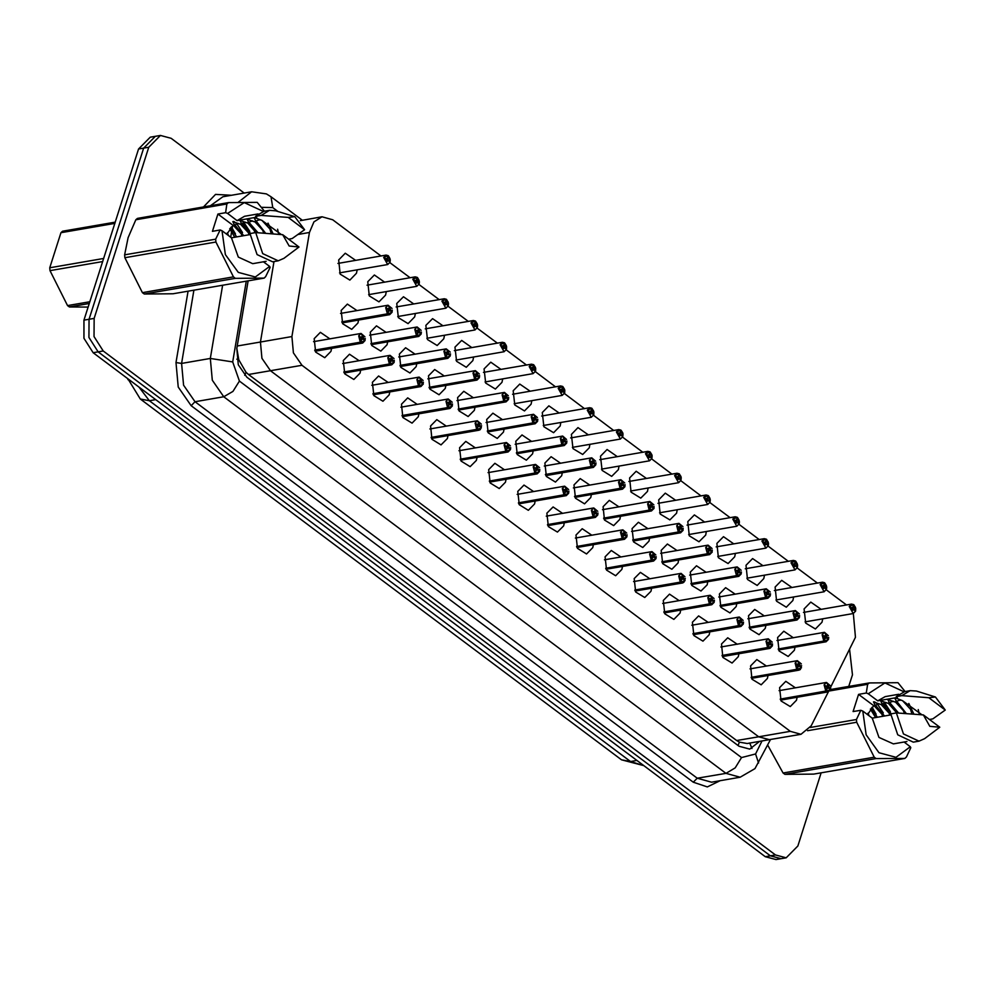 <?xml version="1.0" encoding="UTF-8"?>
<svg xmlns="http://www.w3.org/2000/svg" width="995" height="995" viewBox="0 0 995 995"><rect width="100%" height="100%" fill="white"/><g stroke="black" fill="none" stroke-linecap="round" stroke-linejoin="round"><path stroke-width="1.49" d="M237.22 345.999L260.441 341.994L273.961 261.561L260.441 341.994L261.909 358.299L270.491 370.737L758.712 736.735L769.409 739.695L800.913 734.248L811.199 725.815L828.275 691.923M236.835 348.312L238.812 359.867L246.014 372.292L248.514 374.53L736.723 740.529L739.434 742.195L747.282 743.514L769.409 739.695L758.712 736.735L790.217 731.3L800.913 734.248M127.758 378.685L128.032 379.742M331.571 348.337L330.949 351.322L324.731 357.64L315.626 352.056L314.146 338.723L320.365 332.392L329.93 338.872M360.663 370.152L360.041 373.125L353.822 379.456L344.718 373.871L343.238 360.526L349.456 354.208L359.021 360.675M389.754 391.955L389.132 394.94L382.913 401.259L373.809 395.674L372.329 382.341L378.56 376.023L388.125 382.49M418.845 413.771L418.236 416.756L412.005 423.074L402.9 417.49L401.42 404.157L407.651 397.826L417.216 404.306M447.937 435.586L447.327 438.559L441.096 444.889L431.992 439.305L430.524 425.959L436.743 419.641L446.307 426.109M477.04 457.389L476.418 460.374L470.2 466.692L461.095 461.108L459.615 447.775L465.834 441.457L475.399 447.924M506.132 479.204L505.51 482.189L499.291 488.508L490.187 482.923L488.707 469.59L494.925 463.26L504.49 469.739M535.223 501.007L534.601 503.992L528.382 510.323L519.278 504.739L517.798 491.393L524.029 485.075L533.594 491.542M564.314 522.823L563.705 525.808L557.474 532.126L548.369 526.542L546.889 513.209L553.12 506.89L562.685 513.358M593.406 544.638L592.796 547.623L586.565 553.941L577.461 548.357L575.993 535.024L582.212 528.693L591.776 535.173M622.509 566.441L621.887 569.426L615.669 575.757L606.564 570.16L605.084 556.827L611.303 550.509L620.868 556.976M651.601 588.256L650.979 591.241L644.76 597.56L635.656 591.975L634.176 578.642L640.394 572.312L649.959 578.791M680.692 610.072L680.07 613.044L673.851 619.375L664.747 613.791L663.267 600.458L669.498 594.127L679.05 600.607M709.783 631.875L709.174 634.86L702.943 641.19L693.838 635.594L692.358 622.261L698.589 615.942L708.154 622.41M738.875 653.69L738.265 656.675L732.034 662.993L722.93 657.409L721.462 644.076L727.681 637.745L737.245 644.225M767.978 675.505L767.356 678.478L761.138 684.809L752.033 679.224L750.553 665.879L756.772 659.561L766.337 666.028M797.07 697.308L796.448 700.293L790.229 706.612L781.125 701.027L779.645 687.694L785.863 681.376L795.428 687.843M358.623 320.029L358.013 323.014L351.782 329.345L342.678 323.748L341.21 310.415L347.429 304.097L356.994 310.564M387.714 341.845L387.105 344.83L380.886 351.148L371.782 345.563L370.302 332.231L376.52 325.9L386.085 332.38M416.818 363.66L416.196 366.633L409.977 372.963L400.873 367.379L399.393 354.046L405.612 347.715L415.176 354.195M445.909 385.463L445.287 388.448L439.069 394.766L429.964 389.182L428.484 375.849L434.703 369.531L444.267 375.998M475.001 407.278L474.379 410.263L468.16 416.582L459.056 410.997L457.576 397.664L463.807 391.333L473.371 397.813M504.092 429.094L503.482 432.066L497.251 438.397L488.147 432.813L486.679 419.467L492.898 413.149L502.463 419.616M533.183 450.897L532.574 453.882L526.355 460.2L517.251 454.615L515.771 441.282L521.989 434.964L531.554 441.432M562.287 472.712L561.665 475.697L555.446 482.015L546.342 476.431L544.862 463.098L551.081 456.767L560.645 463.247M591.378 494.527L590.756 497.5L584.538 503.831L575.433 498.246L573.953 484.901L580.172 478.583L589.736 485.05M620.47 516.33L619.848 519.315L613.629 525.634L604.525 520.049L603.045 506.716L609.276 500.398L618.84 506.865M649.561 538.146L648.951 541.131L642.72 547.449L633.616 541.865L632.136 528.532L638.367 522.201L647.932 528.681M678.652 559.949L678.043 562.934L671.824 569.264L662.72 563.667L661.24 550.334L667.458 544.016L677.023 550.484M707.756 581.764L707.134 584.749L700.915 591.067L691.811 585.483L690.331 572.15L696.55 565.819L706.114 572.299M736.847 603.579L736.225 606.552L730.007 612.883L720.902 607.298L719.422 593.965L725.641 587.635L735.205 594.115M765.939 625.382L765.317 628.367L759.098 634.698L749.994 629.101L748.514 615.768L754.745 609.45L764.309 615.917M795.03 647.198L794.42 650.183L788.189 656.501L779.085 650.917L777.605 637.584L783.836 631.253L793.401 637.733M357.193 269.819L356.508 273.302L349.892 280.03L340.203 274.085L338.636 259.906L345.253 253.178L355.563 260.354M386.296 291.622L385.6 295.117L378.983 301.846L369.307 295.901L367.727 281.709L374.344 274.981L384.655 282.157M415.388 313.437L414.704 316.92L408.074 323.649L398.398 317.716L396.818 303.525L403.448 296.796L413.746 303.972M444.479 335.253L443.795 338.735L437.178 345.464L427.489 339.519L425.91 325.34L432.539 318.611L442.85 325.775M473.57 357.056L472.886 360.551L466.269 367.279L456.581 361.334L455.013 347.143L461.63 340.414L471.941 347.591M502.662 378.871L501.978 382.354L495.361 389.082L485.672 383.137L484.105 368.958L490.722 362.23L501.032 369.406M531.765 400.687L531.069 404.169L524.452 410.898L514.776 404.953L513.196 390.761L519.813 384.045L530.124 391.209M560.857 422.489L560.173 425.984L553.543 432.713L543.867 426.768L542.287 412.577L548.904 405.848L559.215 413.024M589.948 444.305L589.264 447.787L582.647 454.516L572.958 448.571L571.379 434.392L578.008 427.663L588.319 434.84M619.039 466.108L618.355 469.603L611.738 476.331L602.05 470.386L600.482 456.195L607.099 449.479L617.41 456.643M648.131 487.923L647.446 491.418L640.83 498.134L631.141 492.202L629.574 478.01L636.191 471.282L646.501 478.458M677.234 509.738L676.538 513.221L669.921 519.95L660.232 514.005L658.665 499.826L665.282 493.097L675.593 500.274M706.326 531.541L705.642 535.036L699.012 541.765L689.336 535.82L687.756 521.629L694.373 514.9L704.684 522.076M735.417 553.357L734.733 556.852L728.116 563.568L718.427 557.635L716.848 543.444L723.477 536.715L733.788 543.892M764.508 575.172L763.824 578.655L757.207 585.383L747.519 579.438L745.951 565.26L752.568 558.531L762.879 565.707M793.6 596.975L792.915 600.47L786.299 607.199L776.61 601.254L775.043 587.062L781.66 580.334L791.97 587.51M822.703 618.79L822.007 622.273L815.39 629.002L805.701 623.069L804.134 608.878L810.751 602.149L821.062 609.326M830.738 687.023L855.451 637.335L853.3 613.505M846.459 604.935L826.273 589.799M380.961 255.964L332.716 219.795L322.019 216.835L313.91 221.873L309.445 232.469L291.945 336.546L260.441 341.994L261.909 358.299L270.491 370.737L758.712 736.735L736.723 740.529M291.945 336.546L293.425 352.852L302.007 365.289L790.217 731.3M817.368 583.12L797.182 567.983M788.276 561.317L768.078 546.18M759.185 539.501L738.986 524.365M730.081 517.698L709.895 502.55M700.99 495.883L680.804 480.747M671.899 474.068L651.713 458.931M642.807 452.265L622.609 437.128M613.716 430.449L593.517 415.313M584.612 408.634L564.426 393.498M555.521 386.831L535.335 371.695M526.43 365.016L506.244 349.879M497.338 343.2L477.14 328.064M468.247 321.397L448.048 306.261M439.143 299.582L418.957 284.446M410.052 277.767L389.866 262.63M821.161 772.841L797.816 845.999L786.149 857.852L775.453 854.892L103.256 350.961L94.052 336.546L94.102 318.437L148.74 147.248L143.678 148.131L155.344 136.265L143.678 148.131L89.04 319.32L143.678 148.131L138.616 149.001L150.282 137.148L160.406 135.395L171.103 138.355L244.098 193.08M103.256 350.961L98.182 351.832L88.978 337.417L89.04 319.32L88.978 337.417L98.182 351.832L770.391 855.775L98.182 351.832L93.12 352.715L83.916 338.3L83.978 320.191L138.616 149.001M786.149 857.852L781.087 858.735L770.391 855.775L781.087 858.735L776.025 859.605L765.329 856.645L93.12 352.715M849.581 649.635L852.454 674.809L848.735 686.45M148.74 147.248L160.406 135.395M248.178 280.839L236.798 348.511L238.265 364.817L246.847 377.254L738.974 746.188L749.67 749.148L759.583 741.387M855.501 611.154L853.163 613.529L849.195 606.428L851.533 604.064L853.586 604.562L849.419 606.49L855.513 611.054L853.872 604.873L852.951 607.435L851.558 607.671M852.951 607.435L853.511 609.562L852.74 610.358L851.409 607.982L852.852 607.36L853.611 604.674M852.852 607.36L851.62 607.572M853.859 604.773L855.712 608.194L855.551 611.129L853.163 613.529L805.079 621.838M828.437 639.462L826.111 641.825L824.109 641.34L778.277 649.25M824.109 641.34L828.449 639.362L822.355 634.798L823.997 640.979L824.917 638.417L824.357 636.29L825.129 635.494L826.447 637.87L825.004 638.491L824.258 641.178M823.997 640.979L778.189 649.014M830.477 689.572L828.139 691.948L826.136 691.45L780.316 699.361M826.136 691.45L830.477 689.473L824.395 684.908L826.024 691.09L826.944 688.54L826.385 686.401L827.168 685.617L828.487 687.98L827.044 688.602L826.298 691.289M826.024 691.09L780.217 699.124M826.41 589.351L824.071 591.714L820.104 584.625L822.442 582.249L824.494 582.747L820.328 584.674L826.41 589.251L824.78 583.058L823.86 585.62L822.455 585.856M823.86 585.62L824.42 587.746L823.636 588.542L822.318 586.179L823.76 585.545L824.507 582.859M823.76 585.545L822.517 585.769M797.318 567.536L794.98 569.911L791.013 562.809L793.338 560.434L795.391 560.944L791.224 562.871L797.318 567.436L795.689 561.255L794.756 563.804L793.363 564.053M794.756 563.804L795.328 565.944L794.545 566.727L793.226 564.364L794.669 563.742L795.415 561.056M794.669 563.742L793.425 563.954M768.215 545.72L765.889 548.096L761.921 540.994L764.247 538.631L766.299 539.128L762.133 541.056L768.227 545.621L766.585 539.439L765.665 542.001L764.272 542.238M765.665 542.001L766.225 544.128L765.453 544.924L764.135 542.549L765.578 541.927L766.324 539.24M765.578 541.927L764.334 542.138M768.177 541.939L766.287 539.365M739.123 523.917L736.797 526.28L732.817 519.191L735.156 516.815L737.208 517.313L733.041 519.253L739.136 523.818L737.494 517.636L736.574 520.186L735.181 520.422M736.574 520.186L737.133 522.313L736.362 523.109L735.031 520.746L736.487 520.124L737.233 517.437M736.487 520.124L735.243 520.335M799.346 617.646L797.007 620.022L795.017 619.524L749.185 627.447M795.017 619.524L799.358 617.547L793.264 612.982L794.893 619.164L795.826 616.614L795.254 614.475L796.037 613.691L797.356 616.054L795.913 616.676L795.167 619.363M794.893 619.164L749.086 627.211M770.254 595.843L767.916 598.206L765.914 597.721L720.094 605.632M765.914 597.721L770.254 595.744L764.172 591.167L765.802 597.361L766.722 594.799L766.162 592.672L766.946 591.876L768.264 594.239L766.822 594.873L766.075 597.56M765.802 597.361L719.994 605.395M741.163 574.028L738.825 576.404L736.822 575.906L691.003 583.816M736.822 575.906L741.163 573.928L735.069 569.364L736.71 575.545L737.631 572.996L737.071 570.856L737.842 570.073L739.173 572.436L737.73 573.058L736.972 575.744M736.71 575.545L690.903 583.58M89.301 303.525L69.401 306.957L67.548 305.565L89.873 301.709M102.696 261.536L49.999 270.64L67.548 305.565M49.999 270.64L49.75 267.817L103.667 258.513M114.873 223.365L60.969 232.681L49.75 267.817M60.969 232.681L62.573 231.263L115.258 222.159M69.401 306.957L88.157 307.094M882.727 716.338L881.943 714.236L873.971 705.629M884.505 716.027L875.451 705.219M875.575 717.569L870.401 709.074M877.366 717.258L871.346 708.067M869.22 715.915L867.889 713.44M867.478 714.609L873.709 705.679L858.586 694.336L866.297 693.005L867.603 684.336L869.207 682.918L897.963 682.707L905.077 691.537M866.297 693.005L868.237 693.789L884.965 682.943L903.97 691.749M885.973 702.47L880.563 704.485L873.486 701.898L875.202 705.418L873.709 705.679M898.647 713.067L889.741 702.744M896.706 712.942L888.274 703.154M886.557 702.731L885.127 702.669M893.112 701.239L887.702 703.254L880.625 700.667L882.341 704.186M906.308 713.589L896.893 701.512M904.405 713.452L903.385 710.529L895.413 701.923M893.709 701.5L892.266 701.438M900.264 699.995L894.853 702.022L887.776 699.435L889.493 702.943M913.845 714.149L908.758 703.415M911.98 714.012L910.524 709.298L902.564 700.691M900.848 700.269L899.418 700.206M922.054 714.845L902.639 700.679L895.811 698.042L894.915 698.204L896.644 701.711M919.417 714.609L918.248 709.522M868.237 693.789L877.714 700.89L885.189 696.587L898.734 694.261M877.714 700.89L897.403 697.495L896.259 696.637L904.617 691.612L910.238 690.642L916.457 691.09L935.462 696.985L945.25 710.007L932.825 718.85L929.33 719.46M896.259 696.637L901.893 695.667L910.238 690.642M901.893 695.667L928.857 697.706L935.462 696.985M945.25 710.007L928.857 697.706M886.694 706.487L883.921 703.154M869.008 715.455L867.988 713.191M876.122 714.149L872.08 707.171M883.274 712.918L877.49 704.062M877.366 703.95L874.605 701.848M890.413 711.686L884.642 702.831M891.321 713.788L882.602 703.975M878.821 703.701L875.202 705.418M784.943 774.346L813.699 774.122L904.803 758.389L876.048 758.6L784.943 774.346L783.077 772.953L874.195 757.207L856.645 722.283L807.617 730.753M767.692 745.056L783.077 772.953M830.502 689.597L869.207 682.918M867.603 684.336L829.855 690.853M810.278 727.432L856.384 719.472L860.787 710.268L862.74 711.052L866.085 734.857L878.933 752.705L895.997 757.282L910.325 746.723L904.119 742.071M856.645 722.283L856.384 719.472M876.048 758.6L874.195 757.207M910.325 746.723L910.811 747.767L906.408 756.971L904.803 758.389M889.866 715.106L889.082 713.005L881.122 704.398M879.406 703.962L877.976 703.9M890.774 714.945L872.205 718.154L862.74 711.052M906.905 741.586L893.373 743.924L878.971 737.382L872.205 718.154M913.335 742.108L897.764 734.87L890.749 713.888L896.383 712.918L903.398 733.9L918.957 741.138L913.335 742.108M939.74 727.258L929.89 726.288L923.348 714.97L939.74 727.258L924.666 738.626L918.957 741.138M923.348 714.97L896.383 712.918M905.102 742.817L905.413 741.847M858.586 694.336L853.076 711.599L860.787 710.268M242.034 236.026L241.25 233.924L233.278 225.318M243.812 235.715L234.758 224.907M234.882 237.258L229.708 228.763M236.673 236.947L230.653 227.755M228.527 235.604L227.196 233.128M226.785 234.298L233.017 225.367L217.893 214.024L225.604 212.694L226.91 204.025L135.805 219.758L128.119 237.681L124.586 254.894L215.691 239.161L220.094 229.957L222.047 230.74L225.392 254.546L238.24 272.394L255.305 276.971L269.633 266.411L263.426 261.76M135.805 219.758L137.41 218.34L228.514 202.607L257.27 202.383L264.384 211.226M225.604 212.694L227.544 213.477L244.272 202.632L263.277 211.425M226.91 204.025L228.514 202.607M245.28 222.159L239.87 224.173L232.793 221.586L234.509 225.106L233.017 225.367M257.954 232.755L249.048 222.432M256.013 232.631L247.581 222.843M245.864 222.42L244.434 222.358M252.419 220.915L247.009 222.942L239.932 220.355L241.648 223.875M265.615 233.278L256.2 221.201M263.712 233.141L262.692 230.218L254.72 221.611M253.016 221.188L251.573 221.126M259.571 219.684L254.16 221.711L247.083 219.124L248.8 222.631M273.152 233.837L268.065 223.091M271.287 233.701L269.832 228.987L261.872 220.38M260.155 219.957L258.725 219.883M281.361 234.534L261.946 220.368L255.118 217.731L254.222 217.893L255.951 221.4M278.724 234.298L277.555 229.211M227.544 213.477L237.021 220.579L244.496 216.276L258.041 213.937M237.021 220.579L256.71 217.184L255.566 216.325L263.924 211.301L269.546 210.331L275.764 210.778L294.769 216.674L304.557 229.696L292.132 238.539L288.637 239.148M255.566 216.325L261.2 215.355L269.546 210.331M261.2 215.355L288.164 217.395L294.769 216.674M304.557 229.696L288.164 217.395M246.001 226.176L243.228 222.843M228.315 235.143L227.295 232.88M235.429 233.837L231.387 226.86M242.581 232.606L236.798 223.751M236.673 223.639L233.912 221.537M249.72 231.375L243.949 222.519M250.628 233.477L241.909 223.664M238.128 223.39L234.509 225.106M144.25 294.035L173.006 293.811L264.11 278.078L235.355 278.289L144.25 294.035L142.385 292.63L233.502 276.896L215.952 241.972L124.848 257.705L142.385 292.63M124.848 257.705L124.586 254.894M215.952 241.972L215.691 239.161M235.355 278.289L233.502 276.896M269.633 266.411L270.118 267.456L265.715 276.66L264.11 278.078M249.173 234.795L248.389 232.693L240.429 224.086M238.713 223.651L237.283 223.589M250.081 234.633L231.512 237.842L222.047 230.74M266.212 261.275L252.68 263.613L238.278 257.071L231.512 237.842M272.642 261.797L257.071 254.558L250.056 233.576L255.69 232.606L262.705 253.588L278.264 260.814L272.642 261.797M299.047 246.947L289.197 245.976L282.655 234.658L299.047 246.947L283.973 258.314L278.264 260.814M282.655 234.658L255.69 232.606M264.409 262.506L264.72 261.536M217.893 214.024L212.383 231.288L220.094 229.957M659.61 512.773L707.694 504.477L710.032 502.102L707.694 504.477L703.726 497.376L706.064 495.012L708.117 495.51L703.95 497.438L710.044 502.002L708.403 495.821L707.482 498.371L706.089 498.619M707.482 498.371L708.042 500.51L707.271 501.293L705.94 498.93L707.383 498.308L708.141 495.622M707.383 498.308L706.151 498.52M680.941 480.286L678.602 482.662L674.635 475.573L676.973 473.197L679.025 473.695L674.859 475.622L680.941 480.187L679.311 474.006L678.391 476.568L676.986 476.804M678.391 476.568L678.951 478.694L678.167 479.49L676.849 477.127L678.291 476.493L679.038 473.807M678.291 476.493L677.048 476.704M651.849 458.484L649.511 460.847L645.544 453.757L647.869 451.382L649.922 451.892L645.755 453.819L651.849 458.384L650.22 452.203L649.287 454.752L647.894 454.989M649.287 454.752L649.859 456.892L649.076 457.675L647.757 455.312L649.2 454.69L649.946 452.004M649.2 454.69L647.956 454.902M712.059 552.213L709.733 554.588L707.731 554.091L661.911 562.013M707.731 554.091L712.072 552.113L705.977 547.548L707.619 553.73L708.539 551.18L707.98 549.041L708.751 548.257L710.082 550.621L708.627 551.242L707.88 553.929M707.619 553.73L661.812 561.777M682.968 530.41L680.642 532.773L678.64 532.288L632.808 540.198M678.64 532.288L682.98 530.31L676.886 525.746L678.528 531.927L679.448 529.365L678.889 527.238L679.66 526.442L680.978 528.805L679.535 529.439L678.789 532.126M678.528 531.927L632.721 539.962M604.064 519.166L651.538 510.97L653.877 508.594L651.538 510.97L649.548 510.472L603.716 518.383M649.548 510.472L653.889 508.495L647.795 503.93L649.424 510.112L650.357 507.562L649.785 505.423L650.568 504.639L651.887 507.002L650.444 507.624L649.698 510.311M649.424 510.112L603.617 518.146M622.746 436.668L620.42 439.044L616.452 431.942L618.778 429.579L620.83 430.076L616.664 432.004L622.758 436.569L621.116 430.387L620.196 432.937L618.803 433.186M620.196 432.937L620.756 435.076L619.985 435.86L618.666 433.497L620.109 432.875L620.855 430.188M620.109 432.875L618.865 433.086M593.654 414.853L591.328 417.228L587.348 410.139L589.687 407.763L591.739 408.261L587.572 410.189L593.667 414.766L592.025 408.572L591.105 411.134L589.712 411.37M591.105 411.134L591.664 413.261L590.893 414.057L589.562 411.694L591.018 411.059L591.764 408.373M591.018 411.059L589.774 411.283M564.563 393.05L562.225 395.413L558.257 388.324L560.595 385.948L562.648 386.458L558.481 388.386L564.575 392.95L562.934 386.769L562.013 389.319L560.62 389.567M562.013 389.319L562.573 391.458L561.802 392.241L560.471 389.878L561.914 389.256L562.672 386.57M561.914 389.256L560.683 389.468M535.472 371.234L533.133 373.61L529.166 366.508L531.504 364.145L533.556 364.643L529.39 366.57L535.472 371.135L533.842 364.954L532.922 367.516L531.517 367.752M532.922 367.516L533.482 369.642L532.698 370.438L531.38 368.063L532.822 367.441L533.569 364.755M532.822 367.441L531.579 367.652M506.38 349.432L504.042 351.795L500.075 344.705L502.4 342.33L504.453 342.827L500.286 344.755L506.38 349.332L504.751 343.138L503.818 345.7L502.425 345.937M503.818 345.7L504.39 347.827L503.607 348.623L502.288 346.26L503.731 345.626L504.477 342.939M503.731 345.626L502.487 345.85M624.785 486.779L622.447 489.154L620.445 488.657L574.625 496.58M620.445 488.657L624.785 486.679L618.703 482.115L620.333 488.296L621.266 485.747L620.693 483.62L621.477 482.824L622.795 485.187L621.353 485.821L620.606 488.495M620.333 488.296L574.525 496.343M595.694 464.976L593.356 467.339L591.353 466.854L545.534 474.764M591.353 466.854L595.694 464.876L589.6 460.312L591.241 466.493L592.162 463.931L591.602 461.804L592.373 461.008L593.704 463.384L592.261 464.006L591.503 466.692M591.241 466.493L545.434 474.528M566.59 443.161L564.264 445.536L562.262 445.039L516.442 452.949M562.262 445.039L566.603 443.061L560.508 438.496L562.15 444.678L563.071 442.128L562.511 439.989L563.282 439.205L564.613 441.569L563.158 442.19L562.411 444.877M562.15 444.678L516.343 452.713M537.499 421.345L535.173 423.721L533.171 423.223L487.339 431.146M533.171 423.223L537.511 421.258L531.417 416.681L533.059 422.875L533.979 420.313L533.419 418.186L534.191 417.39L535.509 419.753L534.066 420.387L533.32 423.074M533.059 422.875L487.251 430.91M508.408 399.542L506.069 401.905L504.079 401.42L458.247 409.331M504.079 401.42L508.42 399.443L502.326 394.878L503.955 401.06L504.888 398.497L504.316 396.371L505.099 395.575L506.418 397.95L504.975 398.572L504.229 401.259M503.955 401.06L458.148 409.094M477.277 327.616L474.951 329.992L470.983 322.89L473.309 320.514L475.361 321.024L471.195 322.952L477.289 327.517L475.647 321.335L474.727 323.885L473.334 324.134M474.727 323.885L475.299 326.024L474.515 326.808L473.197 324.445L474.64 323.823L475.386 321.136M474.64 323.823L473.396 324.034M448.185 305.801L445.859 308.176L441.879 301.075L444.218 298.711L446.27 299.209L442.103 301.137L448.198 305.701L446.556 299.52L445.636 302.082L444.243 302.318M445.636 302.082L446.195 304.209L445.424 305.005L444.093 302.629L445.549 302.007L446.295 299.321M445.549 302.007L444.305 302.219M448.148 302.02L446.257 299.445M419.094 283.998L416.756 286.361L412.788 279.272L415.126 276.896L417.179 277.394L413.012 279.334L419.106 283.898L417.465 277.717L416.544 280.267L415.151 280.503M416.544 280.267L417.104 282.393L416.333 283.189L415.002 280.826L416.445 280.192L417.203 277.518M416.445 280.192L415.213 280.416M390.003 262.183L387.664 264.558L383.697 257.456L386.035 255.081L388.087 255.591L383.921 257.518L390.003 262.083L388.373 255.902L387.453 258.451L386.048 258.7M387.453 258.451L388.013 260.591L387.229 261.374L385.911 259.011L387.353 258.389L388.1 255.703M387.353 258.389L386.11 258.6M429.504 388.299L476.978 380.102L479.316 377.727L476.978 380.102L474.976 379.605L429.156 387.528M474.976 379.605L479.316 377.627L473.234 373.063L474.864 379.244L475.797 376.695L475.224 374.555L476.008 373.772L477.326 376.135L475.884 376.757L475.137 379.443M474.864 379.244L429.056 387.279M450.486 353.859L450.225 355.924L447.887 358.287L445.884 357.802L400.065 365.712M445.884 357.802L450.225 355.824L444.131 351.247L445.772 357.441L446.693 354.879L446.133 352.752L446.904 351.956L448.235 354.319L446.792 354.954L446.034 357.64M445.772 357.441L399.965 365.476M421.382 332.044L421.121 334.109L418.796 336.484L416.793 335.987L370.973 343.897M416.793 335.987L421.134 334.009L415.039 329.444L416.681 335.626L417.601 333.076L417.042 330.937L417.813 330.153L419.144 332.517L417.689 333.138L416.942 335.825M416.681 335.626L370.874 343.661M392.291 310.229L392.03 312.293L389.704 314.669L387.702 314.171L341.87 322.094M387.702 314.171L392.042 312.194L385.948 307.629L387.59 313.811L388.51 311.261L387.95 309.122L388.722 308.338L390.04 310.701L388.597 311.323L387.851 314.01M387.59 313.811L341.782 321.858M801.385 667.757L799.047 670.132L797.045 669.635L751.225 677.558M797.045 669.635L801.385 667.67L795.291 663.093L796.933 669.287L797.853 666.725L797.293 664.598L798.065 663.802L799.395 666.165L797.953 666.799L797.194 669.486M796.933 669.287L751.125 677.321M722.469 656.526L769.956 648.317L772.282 645.954L769.956 648.317L767.953 647.832L722.121 655.742M767.953 647.832L772.294 645.854L766.2 641.29L767.841 647.471L768.762 644.909L768.202 642.782L768.973 641.986L770.304 644.362L768.849 644.984L768.103 647.67M767.841 647.471L722.034 655.506M743.19 624.139L740.865 626.514L738.862 626.017L693.03 633.939M738.862 626.017L743.203 624.039L737.108 619.475L738.75 625.656L739.671 623.106L739.098 620.967L739.882 620.183L741.2 622.547L739.758 623.168L739.011 625.855M738.75 625.656L692.93 633.703M714.099 602.336L711.761 604.699L709.771 604.214L663.939 612.124M709.771 604.214L714.111 602.236L708.017 597.659L709.646 603.853L710.579 601.291L710.007 599.164L710.791 598.368L712.109 600.731L710.666 601.366L709.92 604.052M709.646 603.853L663.839 611.888M685.008 580.52L682.669 582.896L680.667 582.398L634.847 590.309M680.667 582.398L685.008 580.421L678.926 575.856L680.555 582.038L681.475 579.488L680.916 577.349L681.699 576.565L683.018 578.928L681.575 579.55L680.829 582.237M680.555 582.038L634.748 590.072M655.916 558.705L653.578 561.08L651.576 560.583L605.756 568.506M651.576 560.583L655.916 558.605L649.822 554.041L651.464 560.222L652.384 557.673L651.825 555.533L652.596 554.75L653.926 557.113L652.484 557.735L651.725 560.421M651.464 560.222L605.656 568.269M626.813 536.902L624.487 539.265L622.484 538.78L576.652 546.69M622.484 538.78L626.825 536.803L620.731 532.238L622.372 538.419L623.293 535.857L622.733 533.73L623.504 532.934L624.835 535.298L623.38 535.932L622.634 538.618M622.372 538.419L576.565 546.454M597.721 515.087L595.396 517.462L593.393 516.965L547.561 524.875M593.393 516.965L597.734 514.987L591.639 510.423L593.281 516.604L594.202 514.054L593.629 511.915L594.413 511.131L595.731 513.495L594.289 514.116L593.542 516.803M593.281 516.604L547.461 524.639M568.63 493.271L566.292 495.647L564.302 495.149L518.47 503.072M564.302 495.149L568.642 493.172L562.548 488.607L564.177 494.789L565.11 492.239L564.538 490.112L565.322 489.316L566.64 491.679L565.197 492.301L564.451 494.988M564.177 494.789L518.37 502.836M539.8 469.404L539.539 471.468L537.201 473.831L535.198 473.346L489.378 481.257M535.198 473.346L539.539 471.369L533.457 466.804L535.086 472.986L536.006 470.424L535.447 468.297L536.23 467.501L537.549 469.876L536.106 470.498L535.36 473.185M535.086 472.986L489.279 481.02M510.447 449.653L508.109 452.028L506.107 451.531L460.287 459.441M506.107 451.531L510.447 449.553L504.353 444.989L505.995 451.17L506.915 448.621L506.355 446.481L507.127 445.698L508.457 448.061L507.015 448.683L506.256 451.369M505.995 451.17L460.187 459.205M481.344 427.838L479.018 430.213L477.015 429.716L431.183 437.638M477.015 429.716L481.356 427.75L475.262 423.173L476.903 429.367L477.824 426.805L477.264 424.678L478.035 423.882L479.366 426.246L477.911 426.88L477.165 429.566M476.903 429.367L431.096 437.402M452.252 406.035L449.927 408.398L447.924 407.913L402.092 415.823M447.924 407.913L452.265 405.935L446.17 401.371L447.812 407.552L448.733 404.99L448.16 402.863L448.944 402.067L450.262 404.443L448.82 405.064L448.073 407.751M447.812 407.552L401.992 415.587M373.349 394.791L420.823 386.595L423.161 384.219L420.823 386.595L418.833 386.097L373.001 394.02M418.833 386.097L423.173 384.12L417.079 379.555L418.708 385.737L419.641 383.187L419.069 381.048L419.853 380.264L421.171 382.627L419.728 383.249L418.982 385.936M418.708 385.737L372.901 393.771M394.07 362.404L391.731 364.779L389.729 364.294L343.909 372.205M389.729 364.294L394.07 362.317L387.988 357.74L389.617 363.934L390.537 361.372L389.978 359.245L390.761 358.449L392.08 360.812L390.637 361.446L389.891 364.133M389.617 363.934L343.81 371.968M365.24 338.536L364.978 340.601L362.64 342.976L360.638 342.479L314.818 350.389M360.638 342.479L364.978 340.501L358.884 335.937L360.526 342.118L361.446 339.556L360.887 337.429L361.658 336.646L362.988 339.009L361.546 339.631L360.787 342.317M360.526 342.118L314.718 350.153M236.835 359.195L238.812 359.867M248.514 374.53L302.007 365.289M244.72 375.401L246.014 372.292M738.041 745.491L739.434 742.195M749.795 743.078L751.984 748.501M298.226 234.41L309.445 232.469M140.233 399.007L149.325 400.736L630.581 761.523L621.477 759.782L140.233 399.007L127.82 378.722M139.051 387.142L149.325 400.736L155.718 399.642M636.962 760.416L630.581 761.523L643.877 765.603L621.477 759.782M765.329 856.645L775.453 854.892M83.978 320.191L94.102 318.437M720.082 780.727L707.321 786.871L693.316 782.207L191.115 405.711L178.242 387.055L176.028 362.59L188.03 291.224M203.527 206.923L215.567 194.398L231.499 195.256M740.193 777.257L725.927 773.302L697.234 778.264L711.5 782.207L740.193 777.257L754.919 768.675L770.491 739.509M238.315 202.259L251.611 191.786L222.905 196.736L210.492 205.716M246.25 281.162L232.681 361.906L239.385 381.073L741.586 757.556L735.181 767.891L725.927 773.302L223.726 396.818L212.283 380.239L210.318 358.486L181.625 363.449L183.59 385.189L195.032 401.769L697.234 778.264L693.316 782.207M232.681 361.906L210.318 358.486L222.631 285.242M230.703 237.233L231.748 231.014M232.258 227.992L232.656 225.641M233.191 222.432L233.352 221.499M193.938 290.204L181.625 363.449L176.028 362.59M239.385 381.073L232.979 391.396L223.726 396.818L195.032 401.769L191.115 405.711M741.586 757.556L755.578 753.899L762.095 740.952M277.804 211.413L272.717 207.594L261.772 207.383M254.857 230.007L254.384 232.83M755.578 753.899L758.613 763.053M302.405 220.218L271.063 196.724L272.717 207.594M853.884 604.823L855.464 607.373M855.762 609.089L855.526 611.079M823.835 641.128L822.144 634.735L824.469 632.36L828.4 635.668M828.698 637.397L828.462 639.375M825.862 691.251L824.171 684.846L826.509 682.483L830.439 685.791M830.738 687.508L830.502 689.485M824.793 583.008L826.372 585.558M826.671 587.286L826.435 589.264M795.689 561.205L797.281 563.742M797.567 565.471L797.343 567.448M768.476 543.656L768.239 545.646M737.506 517.574L739.086 520.124M739.385 521.853L739.148 523.83M794.731 619.325L793.04 612.92L795.378 610.557L799.308 613.865M799.607 615.582L799.371 617.572M765.64 597.51L763.949 591.117L766.287 588.741L770.217 592.05M770.516 593.779L770.279 595.756M736.549 575.695L734.857 569.302L737.195 566.926L741.126 570.235M741.424 571.963L741.188 573.941M708.415 495.771L709.995 498.308M710.293 500.037L710.057 502.015M679.324 473.956L680.903 476.505M681.202 478.222L680.966 480.212M650.22 452.14L651.812 454.69M652.098 456.419L651.874 458.396M707.457 553.892L705.766 547.486L708.092 545.123L712.022 548.432M712.321 550.148L712.097 552.138L709.733 554.588L662.26 562.784M678.366 532.076L676.675 525.683L679 523.308L682.931 526.616M683.229 528.345L682.993 530.323M649.275 510.261L647.571 503.868L649.909 501.492L653.839 504.801M654.138 506.53L653.902 508.507M621.129 430.337L622.708 432.887M623.007 434.604L622.77 436.581M592.037 408.522L593.617 411.072M593.915 412.801L593.679 414.778M514.141 403.721L562.225 395.413L564.613 393.013L564.774 390.09L562.946 386.707L564.526 389.256M564.824 390.985L564.588 392.963M533.855 364.904L535.434 367.453M535.733 369.17L535.497 371.16M504.751 343.088L506.343 345.638M506.629 347.367L506.405 349.344L506.592 346.471L504.739 343.039M620.171 488.458L618.48 482.053L620.818 479.689L624.748 482.998M625.047 484.714L624.81 486.704M591.08 466.643L589.388 460.25L591.726 457.874L595.657 461.183M595.955 462.911L595.719 464.889M561.988 444.84L560.297 438.434L562.623 436.071L566.553 439.38M566.851 441.096L566.628 443.073M532.897 423.024L531.206 416.631L533.531 414.256L537.462 417.564M537.76 419.293L537.524 421.271M503.806 401.209L502.102 394.816L504.44 392.44L508.37 395.749M508.669 397.478L508.433 399.455M475.66 321.285L477.239 323.823M477.538 325.552L477.301 327.529M448.446 303.736L448.21 305.726M417.477 277.655L419.057 280.204M419.355 281.933L419.119 283.911M388.386 255.852L389.965 258.389M390.264 260.118L390.028 262.095M474.702 379.406L473.011 373.001L475.349 370.637L479.279 373.946M479.578 375.662L479.341 377.652M445.611 357.591L443.919 351.198L446.257 348.822L450.188 352.13M416.519 335.775L414.828 329.382L417.154 327.007L421.084 330.315M387.428 313.972L385.737 307.567L388.062 305.204L391.993 308.512M796.771 669.436L795.08 663.043L797.418 660.668L801.348 663.976M801.634 665.705L800.366 669.473L799.047 670.132L751.573 678.329M767.68 647.621L765.988 641.228L768.314 638.852L772.244 642.161M772.543 643.889L772.307 645.867M738.588 625.818L736.885 619.412L739.223 617.049L743.153 620.358M743.452 622.074L743.215 624.064M709.485 604.002L707.793 597.609L710.131 595.234L714.062 598.542M714.36 600.271L714.124 602.249M680.393 582.187L678.702 575.794L681.04 573.418L684.97 576.727M685.269 578.456L683.988 582.224L682.669 582.896L635.196 591.092M651.302 560.384L649.611 553.979L651.949 551.616L655.879 554.924M656.178 556.64L655.941 558.63M622.211 538.569L620.519 532.176L622.845 529.8L626.775 533.109M627.074 534.837L626.838 536.815M593.119 516.753L591.428 510.36L593.754 507.985L597.684 511.293M597.983 513.022L597.746 515M564.016 494.95L562.324 488.545L564.662 486.182L568.593 489.49M568.891 491.207L568.655 493.197M534.924 473.135L533.233 466.742L535.571 464.366L539.501 467.675M505.833 451.332L504.142 444.927L506.48 442.564L510.41 445.872M510.709 447.588L510.472 449.566M476.742 429.517L475.05 423.124L477.376 420.748L481.306 424.057M481.605 425.773L480.336 429.554L479.018 430.213L431.544 438.409M447.65 407.701L445.959 401.308L448.285 398.933L452.215 402.241M452.514 403.97L452.277 405.948M418.547 385.898L416.855 379.493L419.193 377.13L423.124 380.438M423.422 382.155L423.186 384.132M389.455 364.083L387.764 357.69L390.102 355.315L394.032 358.623M394.331 360.352L394.095 362.329M360.364 342.268L358.673 335.875L361.011 333.499L364.941 336.808M300.328 220.579L322.019 216.835M271.063 196.724L266.361 193.876L251.611 191.786M803.45 612.36L851.533 604.064L853.586 604.562M778.625 650.033L826.111 641.825L828.487 639.424L824.469 632.36L776.995 640.569M780.665 700.144L828.139 691.948L830.526 689.547L826.509 682.483L779.023 690.679M774.359 590.557L822.442 582.249L824.494 582.747M775.988 600.022L824.071 591.714L826.459 589.314L826.621 586.391L824.768 582.958M745.255 568.742L793.338 560.434L795.391 560.944M746.897 578.207L794.98 569.911L797.356 567.511L797.53 564.575L795.677 561.143M716.164 546.927L764.247 538.631L766.299 539.128M717.805 556.404L765.889 548.096L768.264 545.695L768.426 542.772L766.573 539.34M687.072 525.124L735.156 516.815L737.208 517.313M688.714 534.589L736.797 526.28L739.173 523.88L739.335 520.957L737.482 517.524M749.533 628.218L797.007 620.022L799.395 617.621L795.378 610.557L747.904 618.753M720.442 606.403L767.916 598.206L770.304 595.806L766.287 588.741L718.813 596.938M691.351 584.6L738.825 576.404L741.2 573.991L737.195 566.926L689.709 575.135M657.981 503.308L706.064 495.012L708.117 495.51M710.082 502.077L710.243 499.142L708.39 495.721M628.89 481.505L676.973 473.197L679.025 473.695M630.519 490.97L678.602 482.662L680.99 480.262L681.152 477.339L679.299 473.906M599.786 459.69L647.869 451.382L649.922 451.892M601.428 469.155L649.511 460.847L651.887 458.446L652.061 455.523L650.208 452.091M660.618 553.319L708.092 545.123L712.109 552.188M633.156 540.981L680.642 532.773L683.018 530.372L679 523.308L631.526 531.504M602.435 509.701L649.909 501.492L653.926 508.569M570.695 437.875L618.778 429.579L620.83 430.076M572.336 447.34L620.42 439.044L622.795 436.643L622.957 433.708L621.104 430.288M541.603 416.072L589.687 407.763L591.739 408.261M543.245 425.537L591.328 417.228L593.704 414.828L593.866 411.905L592.013 408.472M512.512 394.256L560.595 385.948L562.648 386.458M483.421 372.441L531.504 364.145L533.556 364.643M485.05 381.918L533.133 373.61L535.521 371.21L535.683 368.274L533.83 364.854M454.317 350.638L502.4 342.33L504.453 342.827M455.959 360.103L504.042 351.795L506.418 349.394M574.973 497.351L622.447 489.154L624.835 486.754L620.818 479.689L573.344 487.886M545.882 475.548L593.356 467.339L595.731 464.939L591.726 457.874L544.24 466.07M516.791 453.732L564.264 445.536L566.64 443.136L562.623 436.071L515.149 444.267M487.687 431.917L535.173 423.721L537.549 421.32L533.531 414.256L486.058 422.452M458.596 410.114L506.069 401.905L508.457 399.505L504.44 392.44L456.966 400.649M425.226 328.823L473.309 320.514L475.361 321.024M426.867 338.288L474.951 329.992L477.326 327.579L477.488 324.656L475.647 321.223M396.134 307.007L444.218 298.711L446.27 299.209M397.776 316.485L445.859 308.176L448.235 305.776L448.397 302.853L446.544 299.42M367.043 285.204L415.126 276.896L417.179 277.394M368.672 294.669L416.756 286.361L419.144 283.961L419.305 281.038L417.452 277.605M337.952 263.389L386.035 255.081L388.087 255.591M339.581 272.854L387.664 264.558L390.052 262.158L390.214 259.222L388.361 255.802M427.875 378.834L475.349 370.637L479.366 377.702M400.413 366.483L447.887 358.287L450.275 355.887L446.257 348.822L398.771 357.018M371.322 344.68L418.796 336.484L421.171 334.071L417.154 327.007L369.68 335.215M342.218 322.865L389.704 314.669L392.08 312.268L388.062 305.204L340.588 313.4M749.932 668.864L797.418 660.668L801.423 667.732M720.84 647.061L768.314 638.852L772.331 645.917M693.378 634.71L740.865 626.514L743.24 624.114L739.223 617.049L691.749 625.246M664.287 612.895L711.761 604.699L714.149 602.298L710.131 595.234L662.658 603.43M633.554 581.627L681.04 573.418L685.057 580.483M606.104 569.277L653.578 561.08L655.954 558.68L651.949 551.616L604.462 559.812M577.013 547.474L624.487 539.265L626.862 536.865L622.845 529.8L575.371 537.996M547.909 525.658L595.396 517.462L597.771 515.062L593.754 507.985L546.28 516.194M518.818 503.843L566.292 495.647L568.68 493.246L564.662 486.182L517.189 494.378M489.727 482.04L537.201 473.831L539.588 471.431L535.571 464.366L488.085 472.563M460.635 460.225L508.109 452.028L510.485 449.628L506.48 442.564L458.993 450.76M429.902 428.944L477.376 420.748L481.393 427.813M402.44 416.606L449.927 408.398L452.302 405.997L448.285 398.933L400.811 407.142M371.72 385.326L419.193 377.13L423.211 384.194M344.258 372.976L391.731 364.779L394.119 362.379L390.102 355.315L342.616 363.511M315.166 351.173L362.64 342.976L365.016 340.564L361.011 333.499L313.524 341.708"/></g></svg>
